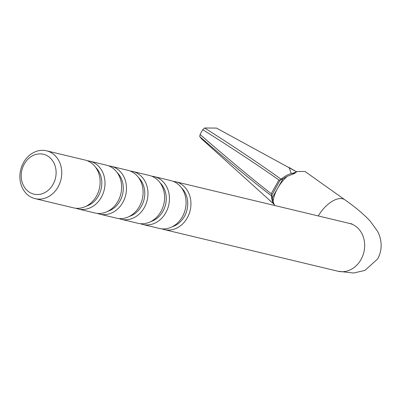<?xml version="1.0" encoding="UTF-8"?>
<svg xmlns="http://www.w3.org/2000/svg" width="401" height="401" viewBox="0 0 401 401"><rect width="100%" height="100%" fill="white"/><g stroke="black" fill="none" stroke-linecap="round" stroke-linejoin="round"><path stroke-width="0.6" d="M199.748 136.596L200.069 134.495C226.826 157.804 250.545 177.538 271.216 193.698L271.873 195.157L271.938 196.229L271.617 195.974C250.856 179.964 226.901 160.174 199.748 136.596L201.658 138.926M200.069 134.495L202.756 129.724L204.6 127.984C231.397 144.796 264.354 167.062 281.061 179.212A2.461 1.439 125.2 0 0 280.209 179.994L278.931 180.004L271.216 193.698M216.49 128.089L204.6 127.984M296.67 171.859L289.071 167.448L291.291 173.568L294.981 173.287M274.299 204.5L201.528 138.806M271.938 196.229L273.106 201.497L274.545 205.462M271.758 194.996A2.461 1.424 128 0 0 271.617 195.974A36.887 18.06 -47.9 0 0 273.958 204.134A2.461 1.779 -50 0 0 274.099 204.269L269.612 200.385M202.756 129.724C229.277 146.2 261.878 167.874 278.931 180.004M271.873 195.157L280.209 179.994M291.843 173.548A2.461 1.779 130 0 0 291.231 173.488A36.887 19.393 -61.5 0 0 281.061 179.212L281.392 179.447L280.389 180.044M318.274 215.944A24.591 12.556 -54.6 0 1 344.92 199.823L305.016 171.483L297.156 171.503L294.118 173.668L287.311 176.285L282.921 178.931L281.392 179.447M296.645 171.879L291.883 173.548M273.106 201.497A24.591 12.556 -54.6 0 1 277.652 188.28A24.591 12.556 -54.6 0 1 287.311 176.285M272.389 197.623L282.921 178.931M87.323 160.771A24.591 20.712 103.5 0 1 89.799 161.177A24.591 20.712 103.5 0 1 101.303 197.337A24.591 20.712 103.5 0 1 78.33 209.006A24.591 20.712 103.5 0 1 75.944 208.249M89.799 161.177L106.42 165.162A24.591 20.712 103.5 0 1 117.924 201.317A24.591 20.712 103.5 0 1 94.957 212.991L78.33 209.006M108.806 165.919A24.591 20.712 103.5 0 1 111.277 166.33A24.591 20.712 103.5 0 1 122.786 202.485A24.591 20.712 103.5 0 1 99.814 214.154A24.591 20.712 103.5 0 1 97.428 213.397M111.277 166.33L127.904 170.31A24.591 20.712 103.5 0 1 139.408 206.47A24.591 20.712 103.5 0 1 116.435 218.139L99.814 214.154M130.29 171.072A24.591 20.712 103.5 0 1 132.761 171.478A24.591 20.712 103.5 0 1 144.27 207.633A24.591 20.712 103.5 0 1 121.297 219.302A24.591 20.712 103.5 0 1 118.912 218.545M132.761 171.478L149.383 175.463A24.591 20.712 103.5 0 1 160.891 211.618A24.591 20.712 103.5 0 1 137.919 223.287L121.297 219.302M151.773 176.219A24.591 20.712 103.5 0 1 154.245 176.625A24.591 20.712 103.5 0 1 165.753 212.786A24.591 20.712 103.5 0 1 142.781 224.455A24.591 20.712 103.5 0 1 140.395 223.698M154.245 176.625L170.866 180.61A24.591 20.712 103.5 0 1 182.375 216.766A24.591 20.712 103.5 0 1 159.403 228.44L142.781 224.455M173.257 181.367A24.591 20.712 103.5 0 1 175.728 181.778A24.591 20.712 103.5 0 1 187.237 217.933A24.591 20.712 103.5 0 1 164.265 229.603A24.591 20.712 103.5 0 1 161.874 228.846M46.546 150.811L84.937 160.014A24.591 20.712 103.5 0 1 96.441 196.169A24.591 20.712 103.5 0 1 73.473 207.838L35.082 198.64A24.591 20.712 -76.5 0 0 58.055 186.966A24.591 20.712 -76.5 0 0 46.546 150.811A24.591 20.712 -76.5 0 0 23.579 162.48A24.591 20.712 -76.5 0 0 35.082 198.64M53.032 184.415A20.491 17.258 -76.5 0 0 48.576 156.626A20.491 17.258 -76.5 0 0 24.301 164.009A20.491 17.258 -76.5 0 0 28.762 191.793A20.491 17.258 -76.5 0 0 53.032 184.415M175.728 181.778L349.461 223.417A24.591 20.712 103.5 0 1 360.965 259.577A24.591 20.712 103.5 0 1 337.993 271.246L353.557 273.026L364.95 270.409L377.707 258.891C383.912 247.312 380.404 236.079 377.291 230.911L370.349 221.317C364.063 214.49 355.587 207.322 344.92 199.823M86.38 206.124A22.271 18.762 103.5 0 0 98.466 195.888A22.271 18.762 -76.5 0 0 95.664 167.397M129.348 216.42A22.271 18.762 -76.5 0 0 141.428 206.189A22.271 18.762 103.5 0 0 138.631 177.698M117.147 172.545A22.271 18.762 103.5 0 1 119.944 201.036A22.271 18.762 -76.5 0 1 107.864 211.272M150.831 221.573A22.271 18.762 -76.5 0 0 162.911 211.337A22.271 18.762 103.5 0 0 160.114 182.846M172.315 226.72A22.271 18.762 -76.5 0 0 184.395 216.485A22.271 18.762 103.5 0 0 181.598 187.994M296.68 171.854L216.269 127.974M274.535 204.776L274.249 204.38L274.399 204.831M164.265 229.603L337.993 271.246M351.968 223.903L349.461 223.417"/></g></svg>
